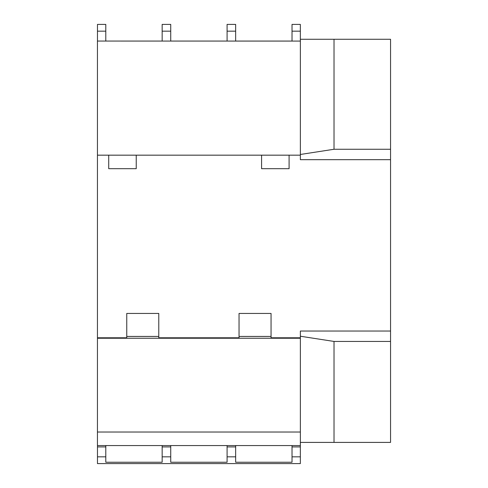 <?xml version="1.0" encoding="UTF-8"?>
<svg xmlns="http://www.w3.org/2000/svg" width="488" height="488" viewBox="0 0 488 488"><rect width="100%" height="100%" fill="white"/><g stroke="black" fill="none" stroke-linecap="round" stroke-linejoin="round"><path stroke-width="0.73" d="M390.553 341.441L334.024 341.441L334.024 442.409L390.553 442.409L390.553 39.278L334.024 39.278L334.024 149.261L300.364 154.47M300.364 155.166L97.447 155.166L97.447 41.059L300.364 41.083L300.364 39.278L300.364 159.68L390.553 159.68M390.553 149.261L334.024 149.261M334.024 442.409L300.364 442.409M390.553 331.029L300.364 331.029L300.364 336.232L334.024 341.441M97.447 155.166L97.447 445.562L300.364 445.562L300.364 432.032L97.447 432.032M300.364 432.032L300.364 336.232L300.364 337.794L271.053 337.794L271.053 313.442L239.041 313.442L239.041 337.794L158.777 337.794L158.777 336.439L126.758 336.439L126.758 337.794L97.447 337.794L126.758 337.794M300.364 39.278L334.024 39.278M300.346 445.562L300.346 463.6L97.472 463.6L97.472 446.916L105.792 446.916L105.792 445.562M300.346 446.916L292.025 446.916L292.025 462.246L235.655 462.246L235.655 446.916L227.091 446.916L227.091 462.246L170.727 462.246L170.727 446.916L162.156 446.916L162.156 462.246L105.792 462.246L105.792 446.916M105.792 41.083L105.792 24.4L97.472 24.4L97.472 41.083M292.025 24.4L300.346 24.4L292.025 24.4L292.025 41.083M105.792 24.4L97.472 24.4M300.346 24.4L300.346 41.083M235.655 41.083L235.655 24.4L227.091 24.4L227.091 41.083M235.655 24.4L227.091 24.4M170.727 41.083L170.727 24.4L162.156 24.4L162.156 41.083M227.091 445.562L227.091 446.916M170.727 24.4L162.156 24.4M162.156 445.562L162.156 446.916M235.655 446.916L235.655 445.562M170.727 446.916L170.727 445.562M97.472 445.562L97.472 446.916M292.025 445.562L292.025 446.916M300.364 338.245L97.447 338.245M239.041 337.794L158.777 337.794M271.053 336.439L239.041 336.439M300.364 337.794L271.053 337.794M158.777 336.439L158.777 313.442L126.758 313.442L126.758 336.439M261.586 155.166L261.586 168.696L289.091 168.696L289.091 155.166M108.72 155.166L108.72 168.696L136.231 168.696L136.231 155.166M105.792 456.835L97.472 456.835M300.346 456.835L292.025 456.835M235.655 456.835L227.091 456.835M170.727 456.835L162.156 456.835M300.346 31.165L292.025 31.165M235.655 31.165L227.091 31.165M105.792 31.165L97.472 31.165M170.727 31.165L162.156 31.165M105.792 41.059L162.156 41.059M170.727 41.059L227.091 41.059M235.655 41.059L292.025 41.059"/></g></svg>
